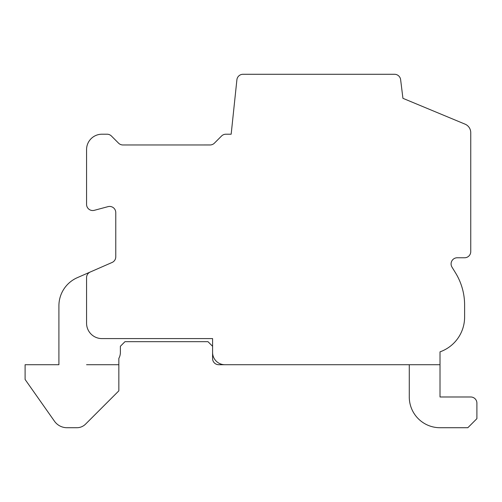 <?xml version="1.0" encoding="UTF-8"?>
<svg xmlns="http://www.w3.org/2000/svg" width="502" height="502" viewBox="0 0 502 502"><rect width="100%" height="100%" fill="white"/><g stroke="black" fill="none" stroke-linecap="round" stroke-linejoin="round"><path stroke-width="0.75" d="M218.728 364.716L440.016 364.716L440.016 351.852A36.884 36.884 0 0 0 464.607 317.082L464.607 305.021A61.47 61.47 0 0 0 455.496 272.824L451.907 266.982A6.149 6.149 0 0 1 457.228 257.764L464.607 257.764A6.149 6.149 0 0 0 470.75 251.615L470.75 132.672A9.218 9.218 0 0 0 465.222 124.22L402.93 98.323L400.646 79.805A6.149 6.149 0 0 0 394.528 74.277L243.012 74.277A6.149 6.149 0 0 0 236.894 79.805L231.165 134.21L225.894 134.21A6.149 6.149 0 0 0 221.507 136.055L214.442 143.12A6.149 6.149 0 0 1 209.817 144.959L122.839 144.965A6.149 6.149 0 0 1 118.522 143.12L111.457 136.055A6.149 6.149 0 0 0 107.164 134.21L101.937 134.21A15.367 15.367 0 0 0 86.57 149.577L86.57 204.383A6.149 6.149 0 0 0 94.25 210.338L108.081 206.629A6.149 6.149 0 0 1 115.767 212.584L115.767 256.842A6.149 6.149 0 0 1 112.297 262.37L90.511 271.902A6.149 6.149 0 0 0 86.57 277.43L86.57 323.225A15.367 15.367 0 0 0 101.937 338.593L212.584 338.593L212.584 358.572A6.149 6.149 0 0 0 218.728 364.716M86.576 364.716L118.842 364.716L118.842 358.378A12.293 12.293 0 0 0 120.38 352.423L120.38 346.28L124.985 341.667L207.972 341.667L212.584 346.28M90.002 272.122L77.39 277.637A30.735 30.735 0 0 0 58.91 305.812L58.91 364.716L25.1 364.716L25.1 379.468L54.511 421.272A15.367 15.367 0 0 0 67.03 427.723L76.869 427.723A12.293 12.293 0 0 0 85.647 424.039L118.842 390.845L118.842 364.716M212.584 352.423A12.293 12.293 0 0 0 224.877 364.716M464.356 299.462L464.501 301.376L464.356 299.462M464.507 301.495L464.538 302.198L464.507 301.495M464.061 296.845L463.98 296.274L464.061 296.845M458.069 277.443L457.353 276.056L458.069 277.443M458.106 277.506L457.598 276.527M409.281 396.988L409.281 364.716L409.281 396.988A30.735 30.735 0 0 0 440.016 427.723L467.826 427.723L476.9 418.655L476.9 403.137A6.149 6.149 0 0 0 470.75 396.988L440.016 396.988L440.016 364.716M470.75 396.988L440.016 396.988M476.9 418.655L476.9 403.137M58.91 305.812L58.91 364.716M67.03 427.723L76.869 427.723A12.293 12.293 0 0 0 85.647 424.039A12.293 12.293 0 0 1 76.869 427.723A12.293 12.293 0 0 0 85.647 424.039A12.293 12.293 0 0 1 76.869 427.723A12.293 12.293 0 0 0 85.647 424.039A12.293 12.293 0 0 1 76.869 427.723A12.293 12.293 0 0 0 85.647 424.039"/></g></svg>

